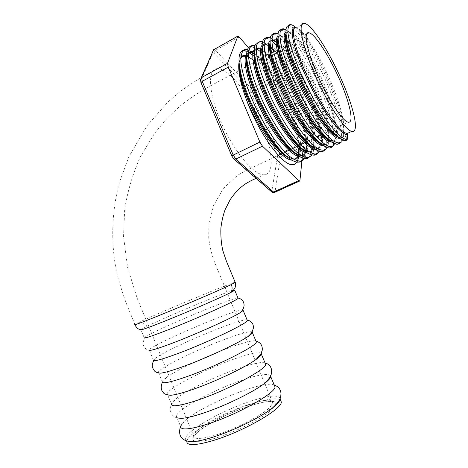 <?xml version="1.0" encoding="UTF-8"?>
<svg xmlns="http://www.w3.org/2000/svg" width="468" height="468" viewBox="0 0 468 468"><rect width="100%" height="100%" fill="white"/><g stroke="black" fill="none" stroke-linecap="round" stroke-linejoin="round"><path stroke-width="0.35" stroke-dasharray="2.34 1.75" d="M268.597 408.529C260.764 415.561 241.108 426.038 223.306 432.49C205.47 438.978 193.144 440.195 193.658 435.977C193.822 434.515 195.226 432.602 197.882 430.25L199.906 428.571C219.159 412.799 274.581 392.915 272.768 402.884L270.299 406.897L268.597 408.529C269.235 409.769 270.141 410.284 271.323 410.085L274.979 405.931M275.266 405.393C281.982 392.202 220.317 413.472 199.064 431.034C187.416 441.184 191.868 443.857 212.419 439.048C232.602 433.479 261.448 419.182 271.323 410.085M235.147 282.262C230.671 282.953 165.227 310.144 142.249 320.826L134.995 324.693M140.669 329.747L147.397 326.05C159.822 320.03 187.633 308.02 208.512 299.608C221.469 294.384 229.882 291.231 233.748 290.137M237.931 297.905L237.498 297.946C233.994 298.625 225.371 301.696 211.641 307.148C188.253 316.426 156.487 330.449 146.993 335.808L144.162 337.644L140.967 329.858M242.582 309.828C239.101 310.149 230.355 313.028 216.339 318.468C189.013 329.033 151.275 346.46 149.146 349.801L149.046 350.234M247.063 319.808L246.039 319.773C241.857 320.241 233.263 322.955 220.258 327.916C197.432 336.603 166.994 350.514 156.856 357.078L153.305 359.939L149.391 350.392M252.147 331.812C249.093 331.18 240.031 333.661 224.968 339.265C197.449 349.438 159.974 367.649 158.307 372.124L158.482 372.943M255.879 340.967L254.095 340.762C249.374 341.067 240.874 343.471 228.583 347.976C206.318 356.107 177.132 369.837 166.456 377.424C163.952 379.185 162.513 380.537 162.144 381.478L158.681 373.037M261.273 353.258C258.623 351.632 249.298 353.662 233.304 359.348C205.592 369.153 168.375 388.118 167.152 393.693L167.778 394.98M265.052 362.981L262.279 362.507C257.119 362.677 248.771 364.788 237.241 368.842C215.584 376.424 187.68 389.873 176.506 398.385C173.4 400.731 171.68 402.562 171.335 403.89L167.152 393.693M270.703 375.757C268.462 373.019 258.886 374.517 241.974 380.244C214.063 389.657 177.12 409.412 176.36 416.14L177.624 418.006M274.254 385.053L270.27 384.21C264.794 384.292 256.68 386.141 245.922 389.762C224.892 396.8 198.256 409.898 186.662 419.182C182.883 422.189 180.847 424.575 180.554 426.36L176.36 416.14M280.104 398.502C278.29 394.559 268.474 395.46 250.667 401.193C222.552 410.214 185.878 430.759 185.591 438.639C185.486 439.838 186.176 440.692 187.662 441.189M279.671 399.467C275.026 397.876 265.725 399.344 251.772 403.861C223.634 412.834 186.995 433.479 186.767 441.505L185.591 438.639M264.689 174.745L263.841 174.786C253.931 175.207 233.743 151.269 221.042 122.095C208.196 92.839 207.301 68.626 217.433 68.656L220.112 68.972C232.064 72.218 250.637 97.479 261.548 123.435C272.61 149.456 274.821 173.47 264.689 174.745M254.177 53.545C264.075 58.518 280.402 83.743 290.207 108.74C300.942 135.27 303.258 159.541 292.874 158.933L287.469 157.113M254.171 53.574C264.075 58.582 280.379 83.784 290.178 108.751C300.912 135.287 303.229 159.553 292.845 158.95L287.604 157.225M347.712 133.983L339.949 137.229L337.761 136.732M304.586 23.4L296.519 27.805C303.773 29.262 321.82 58.734 333.081 87.323C344.109 114.531 348.057 138.703 339.306 137.194L337.832 136.785M285.954 33.673C286.527 32.298 287.481 31.748 288.809 32.023C296.367 33.281 314.607 62.478 325.81 90.962C336.784 118.047 340.452 142.243 331.414 140.891L329.805 140.476M285.948 33.62C286.527 32.298 287.469 31.771 288.779 32.04C296.338 33.292 314.578 62.496 325.781 90.973C336.755 118.065 340.417 142.254 331.379 140.909L329.864 140.523M277.951 38.399C278.548 36.679 279.612 35.948 281.139 36.211C288.996 37.276 307.429 66.21 318.568 94.577C329.49 121.551 332.883 145.764 323.563 144.565L321.399 143.98M277.945 38.335C278.554 36.674 279.607 35.972 281.104 36.229C288.967 37.294 307.4 66.222 318.538 94.589C329.46 121.569 332.847 145.776 323.528 144.583L321.463 144.039M276.143 41.383C285.287 46.677 301.357 72.71 311.384 98.163C322.265 125.026 325.377 149.251 315.783 148.21L313.016 147.432M270.013 43.05C270.644 41.032 271.809 40.143 273.505 40.383C281.66 41.26 300.286 69.919 311.355 98.175C322.236 125.044 325.348 149.269 315.754 148.227L313.086 147.49M264.01 44.244L265.45 43.928L266.011 44.483L264.005 44.858L266.005 44.483C274.453 45.168 293.26 73.57 304.27 101.72C315.099 128.472 317.942 152.714 308.079 151.819L304.656 150.819M262.103 45.297C263.513 43.939 265.543 44.097 268.193 45.776L265.976 44.501C274.423 45.185 293.231 73.587 304.235 101.731C315.063 128.484 317.907 152.726 308.043 151.831L304.732 150.883M254.37 52.603C255.007 49.719 256.406 48.368 258.547 48.555C267.275 49.064 286.264 77.208 297.209 105.242C307.991 131.882 310.565 156.142 300.444 155.394L296.326 154.147M254.364 52.498C255.019 49.696 256.4 48.385 258.517 48.573C267.246 49.081 286.235 77.22 297.18 105.259C307.962 131.9 310.536 156.154 300.409 155.405L296.402 154.218M286.088 35.024C286.264 32.742 286.913 31.391 288.025 30.97L289.446 32.719C307.078 41.968 346.063 131.315 333.772 141.014L331.537 141.979M278.109 40.108C278.244 37.551 278.881 35.954 280.022 35.328L280.636 35.387L281.438 36.685L282.257 37.095C300.55 47.057 338.229 133.362 326.313 144.36L323.973 144.852L323.23 144.366M270.018 43.132C270.639 41.044 271.814 40.119 273.54 40.365L276.126 42.085M254.639 55.511C254.604 52.1 255.177 49.754 256.359 48.473L258.003 48.134L262.39 50.831M246.648 57.342L248.479 53.446L246.642 57.219M301.907 161.115L302.006 160.091M302.229 157.944L302.404 156.213M302.439 155.856L302.521 155.107M303.042 149.971L303.322 147.215M299.93 180.472L275.038 191.751L280.42 157.172L303.416 146.297L302.562 142.869L275.985 80.262L273.862 76.664L248.555 47.73M248.572 56.95L246.876 56.324M240.815 57.827L239.013 62.449M297.964 146.151C296.654 137.604 293.781 127.782 289.347 116.678C280.291 94.162 265.842 70.586 254.323 60.776M297.01 162.18L297.578 160.951M298.444 157.102L298.602 153.135M280.455 399.929L280.004 399.631M345.033 140.505L341.178 137.376L339.949 137.229M199.906 428.571L199.83 430.461L199.064 431.034M147.397 326.05C144.992 325.149 143.237 323.429 142.132 320.878M233.321 158.09L232.011 156.096L201.176 82.672L200.86 80.788L212.905 52.814L213.817 53.089L249.889 91.008L250.971 92.769L277.132 154.662L277.512 156.37L271.885 190.886L271.142 191.014L233.321 158.09L233.941 159.079M273.862 76.664L251.369 88.452L215.42 50.345L239.195 37.025M302.562 142.869L279.648 153.761L253.521 91.968L275.985 80.262M341.757 136.714L341.178 137.376L336.047 135.176M333.684 143.278L333.772 141.014L331.917 141.307L328.226 139.125L331.713 142.102L336.866 144.103C339.429 143.489 340.985 140.991 341.546 136.597C341.81 126.594 337.282 109.208 329.852 90.377C316.649 57.061 295.214 23.599 288.001 25.863L288.025 30.97C294.717 28.712 314.783 59.898 327.079 91.137C332.309 104.633 335.731 116.362 337.334 126.331C337.925 132.128 337.586 136.475 336.322 139.365C334.515 141.19 331.818 141.114 328.226 139.125L327.272 138.452M323.101 145.454L328.635 147.753C331.42 147.297 333.187 144.887 333.93 140.535C334.515 130.578 330.115 112.999 322.627 93.992C314.894 74.886 304.715 55.756 295.583 42.997C291.078 37.136 287.153 33.064 283.795 30.777L279.952 30.262L280.022 35.328C286.767 31.976 307.441 63.198 319.837 94.764C325.108 108.395 328.466 120.223 329.917 130.256C330.39 136.071 329.899 140.388 328.437 143.208C326.436 144.928 323.517 144.688 319.685 142.5M270.211 45.22C270.293 42.377 270.913 40.535 272.072 39.698C273.136 38.984 274.529 39.084 276.266 39.996M277.483 40.728C288.294 48.192 306.481 79.683 316.075 107.593C325.798 135.363 324.979 155.44 311.173 145.817M271.896 41.055C268.451 38.335 265.83 37.68 264.034 39.101L264.186 44.08L267.848 43.676C271.089 45.314 274.909 48.76 279.32 54.007C288.265 65.561 298.21 83.69 305.534 101.919C310.881 115.83 314.116 127.863 315.251 138.007C315.473 143.851 314.66 148.104 312.8 150.766C310.389 152.264 307.026 151.702 302.702 149.081M297.443 155.154L304.136 158.424L308.798 157.324C310.922 154.499 311.893 149.93 311.723 143.612C310.582 132.649 307.113 119.662 301.322 104.645C293.377 85.006 282.508 65.52 272.704 53.288C267.871 47.759 263.683 44.226 260.149 42.687L256.166 43.547L256.359 48.473L260.056 47.631C263.349 49.029 267.251 52.299 271.768 57.435C280.917 68.819 291.084 87.054 298.473 105.446C303.855 119.504 307.026 131.637 307.991 141.833C308.084 147.695 307.102 151.913 305.042 154.487C302.422 155.867 298.824 155.136 294.261 152.287M246.964 60.705C246.864 57.09 247.379 54.522 248.496 52.995M254.346 52.252C265.847 57.763 285.515 89.973 294.998 118.638C298.929 130.888 300.854 141.061 300.772 149.163C300.251 153.796 298.83 156.956 296.507 158.634C293.746 159.336 290.195 158.266 285.849 155.434L283.748 153.75M239.37 65.93C239.195 61.952 239.686 59.097 240.839 57.353M246.595 56.02L248.338 56.85M345.115 134.924C346.016 138.481 345.94 140.312 344.893 140.406L340.359 138.698L336.808 135.697L339.867 137.721L341.318 137.592L339.727 138.265M272.025 37.563L271.966 34.673L275.857 34.749C279.279 36.791 283.292 40.687 287.902 46.449C297.256 59.038 307.663 78.296 315.467 97.572C321.183 112.285 324.78 125.061 326.266 135.895C326.717 142.178 326.097 146.823 324.406 149.824C322.124 151.62 318.825 151.263 314.514 148.742M277.816 46.894C290.985 62.092 307.371 94.214 314.835 119.726C322.458 145.478 319.761 161.7 305.967 151.977M248.555 52.159L248.35 48.005L250.491 46.654M254.551 47.403L256.23 48.339M260.46 51.691C274.16 64.514 292.231 97.871 300.204 125.026C308.383 152.375 304.697 169.843 288.949 158.272L285.849 155.434C289.113 157.628 291.453 158.798 292.874 158.933L292.839 158.95M240.862 57.026L240.599 52.486L243.05 50.737M246.969 51.258L249.175 52.404M254.007 56.23C265.742 67.181 280.636 92.711 289.347 116.678M296.133 27.741C316.696 45.525 353.586 133.784 341.102 142.418M285.93 29.923L287.838 31.262M288.774 32.052C309.728 49.661 345.788 135.726 333.59 145.788M278.033 33.901L279.817 34.995M281.122 36.013C302.316 52.708 338.159 137.592 326.161 149.087M270.241 37.89L271.914 38.785M272.054 38.879L274.301 40.57M276.126 42.225C298.116 62.572 329.963 140.008 318.813 152.305M262.53 41.88L264.865 43.062C286.059 55.54 323.411 140.967 311.542 155.452M254.908 45.858L258.061 47.403L262.39 50.907M262.466 50.977C284.877 71.393 314.765 144.074 304.346 158.529L304.346 158.529M247.367 49.824L251.363 51.72L253.369 53.2M254.136 53.838C276.652 72.113 307.599 145.683 297.227 161.53L297.238 158.225M295.448 27.758L296.735 28.308C313.618 36.779 353.96 129.279 341.318 137.592L341.242 139.248M285.866 32.128L289.446 32.719L285.907 29.905M277.869 36.522C278.963 35.802 280.426 35.995 282.257 37.095L278.039 33.883M325.658 144.945L323.388 145.653M269.954 40.909L271.879 40.254M277.448 43.114C297.32 58.851 329.823 135.977 318.93 147.631L317.743 148.689M256.166 43.547C258.365 39.961 264.432 42.073 264.865 43.062L270.533 47.514M273.166 49.977C293.717 70.054 321.551 138.709 311.624 150.836C310.553 152.322 309.091 152.995 307.248 152.855M254.329 49.672C255.75 48.081 257.827 48.064 260.553 49.62M262.454 50.877C282.701 65.023 314.847 139.903 304.399 153.966L303.083 155.434M302.076 156.031L299.251 156.388M246.624 54.031L248.514 52.662M254.112 54.089L254.539 54.37C274.821 66.772 307.581 141.681 297.244 157.032L294.325 159.641M347.034 134.023L347.332 135.246M274.833 192.289L275.038 191.751C273.751 192.196 272.704 191.909 271.885 190.886M277.512 156.37C278.261 157.336 279.232 157.605 280.42 157.172L279.648 153.761L277.132 154.662M250.971 92.769L253.521 91.968L251.369 88.452L249.889 91.008M213.817 53.089L215.42 50.345L214.016 49.456L213.654 49.672M271.727 191.939L271.142 191.014M200.86 80.788L200.462 79.607L201.263 77.764M212.905 52.814L212.554 51.708L213.349 49.941M306.604 34.018L209.769 86.305C198.771 92.325 188.575 99.152 179.18 106.78L167.088 118.287L154.452 133.491L140.254 157.014C132.777 173.786 127.588 191.219 124.675 209.313L123.546 236.632L127.635 267.667L137.194 298.28L193.658 435.977C194.875 434.977 193.366 435.737 199.83 430.461C203.194 427.688 210.366 423.4 221.346 417.585C235.351 410.617 249.192 405.528 262.881 402.305C272.224 400.912 272.423 401.948 272.943 402.31L272.768 402.884L264.619 383.345M264.607 383.31L214.83 262.922C211.828 255.259 209.793 246.893 208.716 237.838L208.915 224.611L213.502 205.645L223.33 188.481L237.75 175.207C243.454 171.814 249.707 168.626 256.511 165.643L278.361 155.282M282.321 153.399L282.988 153.083M283.052 153.054L284.959 152.147M290.078 149.713L290.909 149.321M297.911 145.998L300.789 144.63M305.815 142.243L316.924 136.972M321.855 134.632L348.098 122.171M150.38 350.356C147.958 350.474 145.887 349.344 144.167 346.975C142.102 343.647 143.044 339.926 146.993 335.808M149.345 350.28L149.146 349.801M153.685 360.693L156.856 357.078M158.652 372.978L158.307 372.124M162.326 382.379L166.456 377.424M181.274 418.369C177.647 418.082 175.231 417.462 174.02 416.508C172.984 416.175 171.826 414.455 170.551 411.343C169.264 407.874 171.247 403.551 176.506 398.385M180.56 426.986C180.379 426.81 183.397 421.726 186.662 419.182M134.924 324.464L128.056 307.722C123.687 297.139 119.761 284.661 116.286 270.293C110.764 242.295 111.577 210.998 119.58 181.958L128.987 156.528L147.133 125.582L167.825 102.129L179.209 92.29C191.377 83.263 204.124 75.389 217.439 68.661M256.125 178.366L263.841 174.786M308.073 151.819L308.043 151.831C308.102 152.521 309.295 152.188 311.624 150.836L311.553 154.873M300.403 155.382L300.409 155.405C300.041 155.253 302.293 156.628 304.399 153.966L304.346 158.459M274.16 384.831L270.27 384.21M265.023 362.899L262.279 362.507M255.891 340.991L254.095 340.762M247.092 319.884L246.039 319.773M237.966 297.987L237.498 297.946M270.247 37.855L271.908 38.815M254.925 45.8L258.061 47.403L261.32 50.082M247.396 49.754L251.363 51.72L252.931 53.024M295.998 27.729L296.735 28.308L296.519 27.805M326.219 147.227L326.313 144.36M272.054 38.932L273.967 40.47M318.843 151.094L318.93 147.631C316.877 148.637 315.877 148.865 315.929 148.315L315.748 148.221M254.118 54.013L254.539 54.37L254.106 54.095M272.996 39.681L272.072 39.698M297.244 157.032C295.764 158.816 294.448 159.494 293.301 159.056M237.867 36.065L237.557 36.241"/><path stroke-width="0.7" d="M310.325 33.257L308.985 32.731C303.153 31.175 306.639 50.374 317.427 74.962C328.138 99.532 342.512 121.171 348.098 122.171L348.385 122.23C354.106 122.985 350.064 103.908 340.534 81.742C331.087 59.606 317.362 37.165 310.325 33.257M233.748 290.137C234.889 289.838 235.223 289.885 234.755 290.271L231.069 292.354C221.598 297.244 188.405 311.688 164.853 321.106C151.497 326.442 143.6 329.349 141.172 329.829L140.669 329.747M134.924 324.464C132.549 326.044 148.052 320.141 171.99 310.231C195.817 300.368 222.101 288.972 231.245 284.573L235.147 282.262M144.162 337.644C143.132 339.072 151.211 336.428 168.398 329.718C197.391 318.351 237.106 300.368 238.118 298.344L237.931 297.905M149.046 350.234L150.38 350.356C153.773 349.871 161.554 347.303 173.727 342.652C197.408 333.602 230.385 318.708 239.616 313.034L243.173 310.471L242.582 309.828M153.305 359.939C152.545 362.016 160.828 359.851 178.173 353.445C207.406 342.558 246.811 323.657 247.385 320.586L247.063 319.808M158.482 372.943L160.518 373.148C164.502 372.791 172.166 370.545 183.514 366.421C206.452 358.09 237.972 343.401 247.987 336.556C250.561 334.848 252.053 333.573 252.451 332.742L252.147 331.812M162.144 381.478C161.636 384.187 170.124 382.491 187.615 376.377C217.088 365.953 256.183 346.156 256.341 342.073L255.879 340.967M167.778 394.98L170.557 395.267C174.974 394.986 182.45 393.026 192.968 389.382C215.169 381.718 245.267 367.362 255.973 359.535C259.231 357.207 261.045 355.452 261.419 354.264L261.273 353.258M171.335 403.89C171.095 407.259 179.8 406.043 197.443 400.239C227.167 390.3 265.941 369.574 265.66 364.432L265.052 362.981M177.624 418.006L181.274 418.369C186.007 418.146 193.185 416.45 202.814 413.279C224.207 406.282 252.802 392.389 264.145 383.701C268.228 380.636 270.428 378.284 270.75 376.652L270.703 375.757M180.554 426.36C180.584 430.39 189.499 429.659 207.295 424.166C237.27 414.718 275.728 393.05 275.003 386.849L274.254 385.053M187.662 441.189L192.319 441.628C197.209 441.418 203.995 439.955 212.683 437.247C233.234 430.888 260.296 417.591 272.189 408.219C277.22 404.299 279.858 401.263 280.11 399.099L280.104 398.502M186.767 441.505C186.978 445.986 196.039 445.589 213.94 440.3C244.085 431.186 282.321 408.886 281.297 401.965L280.455 399.929M287.469 157.113C277.132 151.556 260.694 128.723 250 104.686C242.383 87.282 238.639 73.874 238.774 64.461L238.727 65.274C238.487 73.704 241.084 85.275 246.531 99.988C258.172 131.865 280.765 163.227 291.201 164.695L294.635 164.479L297.01 162.18M287.604 157.225C277.267 151.796 260.717 128.881 249.965 104.703C242.594 87.896 238.844 74.751 238.727 65.274M342.687 82.532C354.387 109.553 359.418 133.427 351.79 131.35C345.127 130.595 326.629 102.486 313.718 71.908C301.293 43.079 297.701 21.288 304.586 23.4C312.255 24.705 330.665 54.136 342.687 82.532M347.712 133.983L347.894 133.515L347.297 133.45C339.791 133.052 320.469 105.493 306.938 75.395C293.933 47.028 289.961 25.576 296.519 27.805M337.761 136.732C329.261 133.871 311.161 107.658 298.59 79.689C288.51 57.646 283.637 38.622 285.954 33.673M337.832 136.785C329.361 134.076 311.173 107.792 298.555 79.712C288.428 57.564 283.561 38.481 285.948 33.62M329.805 140.476C321.06 137.785 302.778 111.817 290.289 83.959C280.548 62.624 275.816 43.939 277.951 38.399M329.864 140.523C321.147 137.966 302.79 111.94 290.254 83.983C280.461 62.536 275.746 43.793 277.945 38.335M321.399 143.98C312.261 140.763 294.237 115.362 282.069 88.189C272.651 67.527 268.065 49.198 270.018 43.132M321.463 144.039C312.349 140.944 294.249 115.485 282.034 88.206C272.569 67.439 267.988 49.041 270.013 43.05M313.016 147.432C303.521 143.705 285.778 118.872 273.932 92.377C262.706 67.737 258.956 47.239 264.005 44.858C258.909 47.174 262.642 67.696 273.897 92.395C285.79 118.995 303.615 143.881 313.086 147.49M304.656 150.819C294.852 146.607 277.401 122.347 265.877 96.519C256.827 75.681 252.989 61.039 254.37 52.603M304.732 150.883C294.939 146.788 277.413 122.464 265.842 96.537C256.739 75.564 252.913 60.881 254.364 52.498M296.326 154.147C286.24 149.473 269.106 125.781 257.897 100.626C249.163 80.496 245.413 66.064 246.648 57.342M296.402 154.218C286.328 149.649 269.118 125.898 257.868 100.643C249.075 80.373 245.331 65.9 246.642 57.219M272.996 39.681L273.54 40.365L276.143 41.383M248.496 52.995L250.678 52.299L251.123 52.615L248.479 53.434L251.152 52.597L254.177 53.545M254.106 54.095L251.123 52.615L254.171 53.574M248.555 47.73L239.195 37.025L237.867 36.065L227.518 63.338L228.267 67.129L259.88 142.056L262.472 146.168L299.403 181.157L299.93 180.472L301.907 161.115M302.006 160.091L302.229 157.944M302.404 156.213L302.439 155.856M302.521 155.107L303.042 149.971M303.322 147.215L303.416 146.297M246.876 56.324L242.927 56.265L240.815 57.827M239.013 62.449L238.774 64.461M254.323 60.776L248.572 56.95M297.578 160.951L298.444 157.102M298.602 153.135L297.964 146.151M280.004 399.631L279.671 399.467M274.979 405.931L275.266 405.393M347.894 133.515L347.174 134.573L346.648 140.102L345.033 140.505M231.069 292.354C232.321 289.879 232.409 287.27 231.344 284.526M262.472 146.168L235.843 159.079L273.569 192.02L298.59 180.677M228.267 67.129L202.234 81.321L233.216 155.078L259.88 142.056M237.498 36.358L213.607 49.766L201.591 77.542L227.518 63.338M336.047 135.176C318.878 124.962 283.011 50.801 286.088 35.024M327.272 138.452C309.722 127.354 275.588 57.119 278.109 40.108M323.23 144.366L319.685 142.5C302.229 132.584 268.152 63.835 270.211 45.22M276.266 39.996L277.483 40.728M315.485 148.063L311.173 145.817C301.298 139.019 285.796 116.28 274.944 92.36C264.046 68.404 259.892 48.163 264.01 44.244M307.868 151.731L302.702 149.081C284.831 138.048 253.621 76.038 254.639 55.511M300.403 155.382C299.21 155.212 297.162 154.177 294.261 152.287C276.284 140.774 246.46 81.964 246.964 60.705M248.555 52.159L248.584 52.878C249.924 51.287 251.848 51.082 254.346 52.252M283.748 153.75C265.596 139.458 239.411 86.808 239.37 65.93M240.839 57.353L240.874 57.295C242.184 55.487 244.091 55.06 246.595 56.02M346.572 140.207L345.372 140.488C345.524 140.494 344.132 140.985 340.359 138.698C330.66 132.602 313.063 106.008 300.327 77.858C287.551 49.678 282.824 27.337 288.001 25.863C289.201 24.359 290.915 24.231 293.126 25.471L296.133 27.741M285.907 29.905C283.257 28.7 281.379 29.221 280.256 31.467C279.665 34.69 280.039 39.569 281.373 46.116C284.181 57.283 289.107 70.504 296.145 85.79C303.498 100.953 311.179 114.21 319.182 125.553C324.125 132.07 328.612 137.036 332.643 140.441C336.258 142.798 339.078 143.46 341.102 142.418L337.791 144.144C336.872 144.577 334.848 143.898 331.713 142.102C321.703 135.621 304.34 109.623 291.944 82.163C279.495 54.686 274.932 32.52 279.952 30.262C282.052 28.466 284.035 28.349 285.907 29.905L285.93 29.923M319.685 142.5L323.101 145.454C312.811 138.604 295.706 113.203 283.643 86.434C271.528 59.647 267.105 37.686 271.966 34.673C275.471 32.298 274.932 32.854 278.039 33.883M311.173 145.817L314.514 148.742C303.984 141.547 287.159 116.743 275.424 90.663C263.636 64.555 259.342 42.828 264.034 39.101C265.76 37.756 266.818 37.153 267.205 37.288L270.247 37.855M271.896 41.055L277.816 46.894M302.702 149.081L305.967 151.977C295.226 144.46 278.7 120.253 267.286 94.846C255.82 69.422 251.655 47.947 256.166 43.547M294.261 152.287L297.443 155.154C286.533 147.332 270.323 123.722 259.231 98.994C248.087 74.248 244.033 53.048 248.35 48.005C250.357 45.706 252.55 44.975 254.925 45.8M250.491 46.654L254.551 47.403M256.394 48.444L260.46 51.691M247.367 49.824L243.524 50.339C241.681 52.334 240.798 55.99 240.88 61.308C241.927 73.488 248.274 92.711 258.149 112.431C263.174 121.949 268.48 130.777 274.067 138.914C279.589 146.279 284.743 152.094 289.528 156.359C294.074 159.682 297.864 161.261 300.895 161.086L304.317 158.57C303.159 160.419 301.644 161.571 299.766 162.039L297.209 162.203C294.553 161.712 291.798 160.407 288.949 158.272C277.904 150.175 262.027 127.156 251.257 103.106C240.429 79.028 236.48 58.126 240.599 52.486C241.956 49.848 246.057 48.935 247.396 49.754M243.05 50.737L246.969 51.258M249.175 52.404L254.007 56.23M347.332 135.246C347.853 137.709 347.782 139.113 347.121 139.458L346.846 139.505C342.073 139.148 333.731 130.917 323.996 116.409C316.397 104.645 309.249 91.558 302.556 77.162C294.12 58.401 288.832 41.822 287.902 32.333C287.703 26.021 289.44 23.728 293.126 25.471L295.998 27.729M287.838 31.262L288.774 32.052M323.101 145.454C326.98 147.59 329.279 148.374 329.993 147.806C330.823 147.789 332.023 147.116 333.59 145.788L330.133 146.823C327.062 145.969 323.294 143.378 318.837 139.054C309.67 129.244 297.929 110.922 288.428 91.33C278.981 71.376 272.967 52.96 271.955 42.132C271.873 37.504 272.698 34.573 274.429 33.333L278.033 33.901M280.168 35.252L281.122 36.013M314.514 148.742C317.813 151.538 322.745 151.772 322.183 151.445C323.014 151.503 324.336 150.714 326.161 149.087C324.149 150.632 321.34 150.503 317.743 148.689C313.689 145.817 309.161 141.354 304.171 135.299C296.068 124.611 288.27 111.776 280.777 96.788C273.569 81.537 268.521 68.106 265.631 56.499C264.25 49.602 263.853 44.337 264.455 40.71C265.59 38.031 267.515 37.089 270.241 37.89M274.301 40.57L276.126 42.225M305.967 151.977C309.746 155.206 315.157 155.382 314.49 155.043C315.373 155.142 316.818 154.229 318.813 152.305L315.373 154.101C312.326 153.785 308.552 151.72 304.054 147.906C294.828 139.119 282.865 121.499 273.189 102.129C265.894 86.902 260.781 73.388 257.85 61.577C256.446 54.516 256.049 49.081 256.657 45.267C257.809 42.389 259.763 41.26 262.53 41.88M297.443 155.154C300.006 157.049 302.515 158.219 304.96 158.664L307.4 158.488L311.542 155.452L308.114 157.628C305.083 157.57 301.304 155.756 296.782 152.194C287.51 143.892 275.441 126.641 265.654 107.365C255.879 87.569 249.608 68.521 248.549 56.628C248.467 51.457 249.327 47.958 251.129 46.133L254.908 45.858M253.369 53.2L254.136 53.838M294.635 164.479L297.227 161.53C295.852 163.882 293.846 164.941 291.201 164.695M347.724 133.918L347.174 134.573C340.025 134.965 321.376 109.407 307.254 79.191C292.991 48.836 288.393 25.336 295.448 27.758M339.727 138.265C333.081 139.698 315.684 117.667 301.556 89.055C287.2 60.173 280.73 34.293 285.866 32.128M331.537 141.979C324.453 142.933 307.148 121.323 293.29 93.384C279.209 65.163 272.891 39.499 277.869 36.522M326.313 144.36L325.658 144.945M323.388 145.653C315.894 146.151 298.695 124.938 285.094 97.636C271.276 70.054 265.11 44.63 269.954 40.909M271.879 40.254L275.172 41.447L273.967 40.47M276.126 42.085L277.448 43.114M317.743 148.689C311.571 153.077 294.097 134.48 279.332 106.412C264.35 78.168 257.031 49.86 262.103 45.297M270.533 47.514L273.166 49.977M307.248 152.855C299.005 152.545 282.034 132.087 268.924 105.967C255.604 79.589 249.731 54.68 254.329 49.672M260.553 49.62L261.32 50.082M303.083 155.434L302.076 156.031M299.251 156.388C290.686 155.721 273.833 135.626 260.951 110.068C247.864 84.246 242.137 59.611 246.624 54.031M248.514 52.662L248.847 52.58M248.941 52.562C250.386 52.34 252.106 52.849 254.112 54.089M294.325 159.641C285.603 164.66 260.272 133.877 246.531 99.988M233.216 155.078L235.843 159.079L233.684 158.851L231.853 156.078L233.216 155.078M233.941 159.079L271.51 191.745L274.833 192.289M237.557 36.241L213.607 49.766L201.263 77.764M200.936 82.444L200.462 79.607L201.591 77.542L202.234 81.321L201 82.596L231.818 155.99M306.604 34.018L308.985 32.737M278.361 155.282L282.321 153.399M284.959 152.147L290.078 149.713M290.909 149.321L297.911 145.998M300.789 144.63L305.815 142.243M316.924 136.972L321.855 134.632M134.995 324.693C134.726 324.798 136.638 328.103 138.528 328.986L141.172 329.829M160.518 373.148C157.365 372.879 155.353 372.13 154.481 370.89C152.159 367.532 151.246 365.701 153.685 360.693M170.557 395.267C166.315 394.729 163.981 393.921 163.56 392.839C160.916 390.277 160.506 386.79 162.326 382.379M192.319 441.628C189.107 441.646 186.311 441.014 183.936 439.727L181.221 437.17C178.741 434.439 179.718 428.039 180.56 426.986M232.397 291.669L234.901 288.118C235.784 286.281 235.574 282.485 235.246 282.496L226.366 261.08L222.844 250.655C221.27 243.84 220.621 236.281 220.89 227.986C221.75 221.142 223.142 215.069 225.067 209.775L230.145 199.701C233.994 194.021 238.054 189.517 242.325 186.194C245.431 183.591 250.029 180.981 256.125 178.366M351.79 131.35L347.297 133.45L347.496 133.813M281.297 401.965L280.11 399.099M272.189 408.219C276.126 404.685 278.671 401.661 279.823 399.14C280.467 398.286 280.858 396.279 280.999 393.126C280.396 390.055 279.373 387.972 277.933 386.878L274.16 384.831M275.003 386.849L270.75 376.652M264.145 383.701C268.451 379.501 270.674 376.769 270.808 375.5C271.276 374.657 271.551 373.002 271.627 370.527C271.177 366.538 268.971 363.993 265.023 362.899M265.66 364.432L261.419 354.264M255.973 359.535L260.775 354.194L262.215 350.316C262.724 345.571 260.612 342.465 255.891 340.991M256.341 342.073L252.451 332.742M247.987 336.556C250.234 334.509 251.614 332.935 252.141 331.83L253.276 328.495C253.855 324.143 251.796 321.276 247.092 319.884M247.385 320.586L243.173 310.471M239.616 313.034C242.266 311.021 243.752 308.488 244.08 305.423C244.056 301.433 242.02 298.953 237.966 297.987M238.118 298.344L234.755 290.271M272.072 39.698L272.025 37.563M242.927 56.265L240.862 57.026M341.102 142.418L341.242 139.248M333.59 145.788L333.684 143.278M326.161 149.087L326.219 147.227M318.813 152.305L318.843 151.094M311.542 155.452L311.553 154.873M252.931 53.024L254.118 54.013M297.238 158.225L297.244 157.032M293.301 159.056L292.851 158.95M346.648 140.102L347.121 139.458L347.402 133.924M299.403 181.157L274.435 192.465C272.973 192.646 272.072 192.477 271.727 191.939M213.349 49.941L213.654 49.672"/></g></svg>
